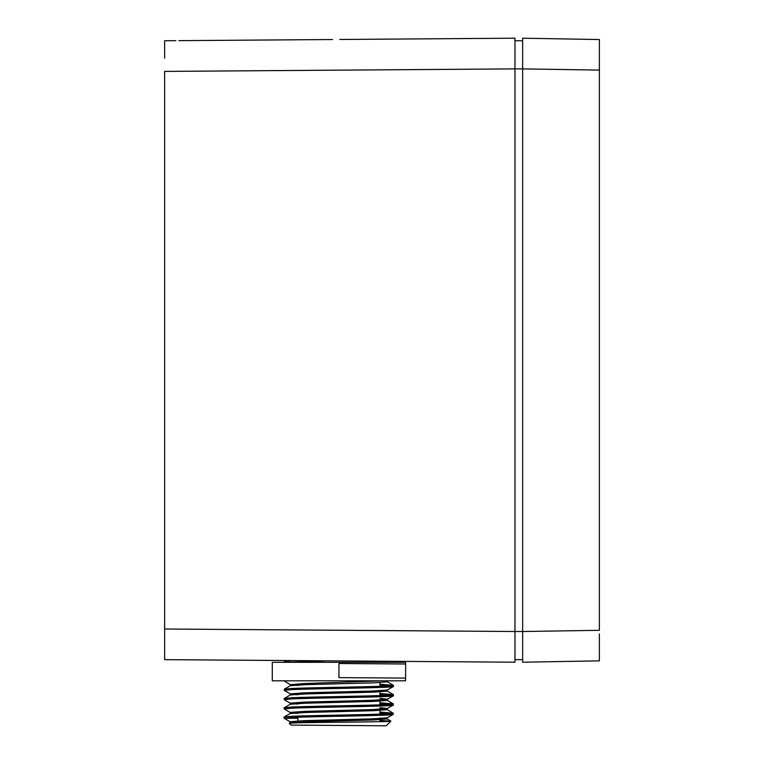 <?xml version="1.0" encoding="UTF-8"?>
<svg xmlns="http://www.w3.org/2000/svg" width="764" height="764" viewBox="0 0 764 764"><rect width="100%" height="100%" fill="white"/><g stroke="black" fill="none" stroke-linecap="round" stroke-linejoin="round"><path stroke-width="1.15" d="M522.652 45.869L522.652 38.2L599.377 39.537L599.377 630.31L522.652 631.522L522.652 662.207L522.652 40.759L514.984 40.759M595.805 39.48L522.652 38.2L522.652 68.884L599.377 70.097M599.377 633.919L599.377 660.86L522.652 662.207L580.85 661.185M591.069 661.013L588.968 661.041M599.377 660.86L599.377 650.441M297.912 720.92L297.912 717.215M379.918 721.665L379.918 719.707M379.918 714.149L379.918 710.434M379.918 704.866L379.918 701.151M379.918 695.593L379.918 691.878M379.918 686.32L379.918 682.605M288.229 717.644L297.578 718.189L284.294 718.332L291.762 717.453C316.458 716.355 396.287 715.658 393.221 714.359L387.1 717.864L371.543 718.895L303.833 720.672L290.062 721.713L290.062 722.878L305.667 721.77L373.386 719.984L387.167 718.943L387.176 717.778M393.221 714.359L393.231 713.194C396.306 714.493 316.458 715.19 291.772 716.298L284.074 717.033L290.196 713.519L305.753 712.487L373.462 710.701L387.233 709.66L387.243 708.505L379.918 707.626M284.065 718.093L284.074 717.033M393.288 705.076L393.298 703.911C396.373 705.22 316.525 705.917 291.838 707.015L284.141 707.76L284.132 708.916L291.829 708.18C316.525 707.072 396.354 706.375 393.288 705.076L387.176 708.581L371.61 709.613L303.9 711.389L290.129 712.43L290.196 713.519M379.918 698.344L387.319 699.222L387.3 700.387L373.52 701.428L305.801 703.214L290.263 704.236L284.141 707.77M393.364 695.794L393.364 694.629C396.44 695.937 316.592 696.634 291.905 697.733L284.208 698.477L284.198 699.633L291.896 698.898C316.592 697.799 396.421 697.093 393.355 695.794L387.243 699.299L371.686 700.33L303.967 702.116L290.196 703.157M387.377 689.94L387.367 691.105L373.596 692.146L305.858 693.932L290.33 694.963L284.208 698.487M393.431 686.511L393.441 685.356C396.506 686.655 316.668 687.352 291.972 688.459L284.275 689.195L284.265 690.35L291.963 689.615C316.659 688.517 396.497 687.82 393.422 686.511L387.319 690.016L371.753 691.048L304.034 692.833L290.263 693.874L290.263 695.039M387.443 680.819L387.434 681.822L373.663 682.863L305.953 684.649L290.396 685.68L284.275 689.214M379.918 713.194L389.067 713.738M284.132 708.916L290.196 712.516M379.918 712.038L393.231 713.194L387.167 709.584M379.918 703.911L389.134 704.465M284.198 699.633L290.263 703.233M379.918 702.756L393.24 703.845M379.918 694.629L389.201 695.183M284.265 690.35L290.33 693.951M379.918 693.473L393.364 694.629L387.3 691.028M379.918 685.346L389.277 685.9M285.173 680.819L284.399 681.144L290.396 684.668L303.585 683.57L383.022 680.819M379.918 684.191L393.441 685.356L387.367 681.746M289.241 723.346L290.979 725.103L386.183 725.8L390.91 721.14C392.591 721.97 317.194 722.228 295.763 722.887L289.26 723.298M284.294 718.332L290.139 721.799M379.918 720.433L390.91 721.14L387.09 718.867M386.746 663.859L405.569 663.992L405.569 662.312L272.28 662.312L272.28 680.819L405.569 680.819L405.569 678.107L338.929 677.62L338.977 663.505L397.013 663.935M164.623 58.15L164.623 40.759L164.623 58.15M287.827 660.545L514.984 662.207L514.984 631.513L164.623 629.011L164.623 659.647L164.623 642.257M285.306 662.312L284.475 662.312L284.475 661.357L292.918 660.583L326.935 660.831L285.392 662.312M387.128 662.312L389.096 661.28M284.475 662.312L285.01 662.312M292.918 660.583L285.87 660.526L284.475 661.357M298.762 662.312L363.922 662.312M378.161 662.312L386.097 662.312M326.935 660.831L164.623 659.647M164.623 629.011L164.623 71.405L514.984 68.884L514.984 38.2L339.799 39.48M178.881 40.654L265.404 40.024M522.652 631.513L514.984 631.513L514.984 68.884L522.652 68.884M514.984 659.647L522.652 659.647L514.984 659.647M293.023 680.819L297.912 680.819M383.442 718.341L379.918 718.074M383.509 709.059L379.918 708.791M297.912 713.337L293.844 713.041M297.912 704.055L293.92 703.768M297.912 694.772L293.997 694.486M297.912 685.48L290.396 684.668M581.624 661.175L555.132 661.634M164.623 40.759L175.892 40.673M208.419 40.435L213.996 40.396M589.789 39.375L580.191 39.203M554.425 38.754L522.652 38.2M589.178 661.041L580.191 661.194M251.652 40.12L332.541 39.527M405.569 678.107L405.674 663.992M393.25 703.845L387.233 700.311M289.26 723.288L290.129 722.801M290.205 703.157L290.196 704.312M290.339 684.592L290.33 685.757"/></g></svg>
